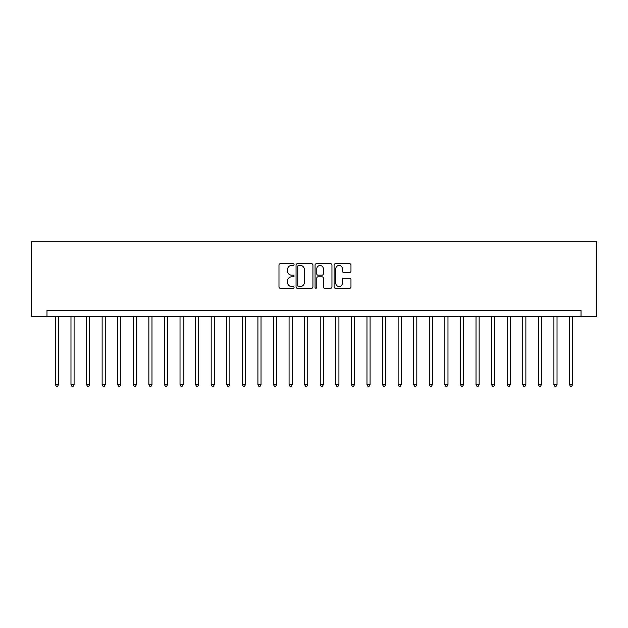 <?xml version="1.0" encoding="UTF-8"?>
<svg xmlns="http://www.w3.org/2000/svg" width="628" height="628" viewBox="0 0 628 628"><rect width="100%" height="100%" fill="white"/><g stroke="black" fill="none" stroke-linecap="round" stroke-linejoin="round"><path stroke-width="0.94" d="M294.061 264.608A0.856 0.856 0 0 0 293.205 263.752L280.206 263.752A1.225 1.225 0 0 0 278.981 264.977L278.981 286.996A1.225 1.225 0 0 0 280.206 288.221L293.205 288.221A0.856 0.856 0 0 0 294.061 287.365A0.856 0.856 0 0 0 293.205 286.509L291.518 286.509A3.917 3.917 0 0 1 287.608 282.592L287.608 280.755A3.917 3.917 0 0 1 291.518 276.846L293.205 276.846A0.856 0.856 0 0 0 294.061 275.99A0.856 0.856 0 0 0 293.205 275.135L291.518 275.135A3.917 3.917 0 0 1 287.608 271.218L287.608 269.381A3.917 3.917 0 0 1 291.518 265.463L293.205 265.463A0.856 0.856 0 0 0 294.061 264.608M349.749 272.379A1.225 1.225 0 0 0 350.974 271.155L350.974 264.977A1.225 1.225 0 0 0 349.749 263.752L335.313 263.752A1.225 1.225 0 0 0 334.096 264.977L334.096 286.996A1.225 1.225 0 0 0 335.313 288.221L349.749 288.221A1.225 1.225 0 0 0 350.974 286.996L350.974 279.539A1.225 1.225 0 0 0 349.749 278.314L343.571 278.314A1.225 1.225 0 0 0 342.354 279.539L342.354 283.236A3.273 3.273 0 0 1 339.081 286.509A3.273 3.273 0 0 1 335.807 283.236L335.807 268.737A3.273 3.273 0 0 1 339.081 265.463A3.273 3.273 0 0 1 342.354 268.737L342.354 271.155A1.225 1.225 0 0 0 343.571 272.379L349.749 272.379M581.018 316.496L596.6 316.496L596.6 241.717L31.4 241.717L31.4 316.496L581.018 316.496L581.018 310.263L46.982 310.263L46.982 316.496M312.932 264.977A1.225 1.225 0 0 0 311.708 263.752L297.272 263.752A1.225 1.225 0 0 0 296.047 264.977L296.047 286.996A1.225 1.225 0 0 0 297.272 288.221L311.708 288.221A1.225 1.225 0 0 0 312.932 286.996L312.932 264.977M316.292 263.752L330.728 263.752A1.225 1.225 0 0 1 331.953 264.977L331.953 286.996A1.225 1.225 0 0 1 330.728 288.221L324.55 288.221A1.225 1.225 0 0 1 323.326 286.996L323.326 278.071A1.225 1.225 0 0 0 322.101 276.846L318.004 276.846A1.225 1.225 0 0 0 316.787 278.071L316.787 287.365A0.856 0.856 0 0 1 315.923 288.221A0.856 0.856 0 0 1 315.068 287.365L315.068 264.977A1.225 1.225 0 0 1 316.292 263.752M298.614 265.463A0.856 0.856 0 0 0 297.758 266.327L297.758 285.654A0.856 0.856 0 0 0 298.614 286.509L300.388 286.509A3.917 3.917 0 0 0 304.305 282.592L304.305 269.381A3.917 3.917 0 0 0 300.388 265.463L298.614 265.463M323.326 268.8A3.273 3.273 0 0 0 320.052 265.526A3.273 3.273 0 0 0 316.787 268.8L316.787 273.91A1.225 1.225 0 0 0 318.004 275.135L322.101 275.135A1.225 1.225 0 0 0 323.326 273.91L323.326 268.8M55.39 316.496L55.39 384.666L58.506 384.666L58.506 316.496M58.506 384.666L57.572 386.283L56.324 386.283L55.39 384.666M70.972 316.496L70.972 384.666L74.088 384.666L74.088 316.496M74.088 384.666L73.154 386.283L71.906 386.283L70.972 384.666M86.546 316.496L86.546 384.666L89.663 384.666L89.663 316.496M89.663 384.666L88.729 386.283L87.48 386.283L86.546 384.666M102.129 316.496L102.129 384.666L105.245 384.666L105.245 316.496M105.245 384.666L104.311 386.283L103.063 386.283L102.129 384.666M117.703 316.496L117.703 384.666L120.819 384.666L120.819 316.496M120.819 384.666L119.885 386.283L118.645 386.283L117.703 384.666M133.285 316.496L133.285 384.666L136.402 384.666L136.402 316.496M136.402 384.666L135.467 386.283L134.219 386.283L133.285 384.666M148.867 316.496L148.867 384.666L151.984 384.666L151.984 316.496M151.984 384.666L151.042 386.283L149.802 386.283L148.867 384.666M164.442 316.496L164.442 384.666L167.558 384.666L167.558 316.496M167.558 384.666L166.624 386.283L165.376 386.283L164.442 384.666M180.024 316.496L180.024 384.666L183.141 384.666L183.141 316.496M183.141 384.666L182.206 386.283L180.958 386.283L180.024 384.666M195.598 316.496L195.598 384.666L198.715 384.666L198.715 316.496M198.715 384.666L197.781 386.283L196.533 386.283L195.598 384.666M211.181 316.496L211.181 384.666L214.297 384.666L214.297 316.496M214.297 384.666L213.363 386.283L212.115 386.283L211.181 384.666M226.755 316.496L226.755 384.666L229.872 384.666L229.872 316.496M229.872 384.666L228.937 386.283L227.697 386.283L226.755 384.666M242.337 316.496L242.337 384.666L245.454 384.666L245.454 316.496M245.454 384.666L244.52 386.283L243.272 386.283L242.337 384.666M257.92 316.496L257.92 384.666L261.028 384.666L261.028 316.496M261.028 384.666L260.094 386.283L258.854 386.283L257.92 384.666M273.494 316.496L273.494 384.666L276.61 384.666L276.61 316.496M276.61 384.666L275.676 386.283L274.428 386.283L273.494 384.666M289.076 316.496L289.076 384.666L292.193 384.666L292.193 316.496M292.193 384.666L291.259 386.283L290.01 386.283L289.076 384.666M304.651 316.496L304.651 384.666L307.767 384.666L307.767 316.496M307.767 384.666L306.833 386.283L305.585 386.283L304.651 384.666M320.233 316.496L320.233 384.666L323.349 384.666L323.349 316.496M323.349 384.666L322.415 386.283L321.167 386.283L320.233 384.666M335.807 316.496L335.807 384.666L338.924 384.666L338.924 316.496M338.924 384.666L337.99 386.283L336.741 386.283L335.807 384.666M351.39 316.496L351.39 384.666L354.506 384.666L354.506 316.496M354.506 384.666L353.572 386.283L352.324 386.283L351.39 384.666M366.972 316.496L366.972 384.666L370.08 384.666L370.08 316.496M370.08 384.666L369.146 386.283L367.906 386.283L366.972 384.666M382.546 316.496L382.546 384.666L385.663 384.666L385.663 316.496M385.663 384.666L384.729 386.283L383.48 386.283L382.546 384.666M398.128 316.496L398.128 384.666L401.245 384.666L401.245 316.496M401.245 384.666L400.303 386.283L399.063 386.283L398.128 384.666M413.703 316.496L413.703 384.666L416.819 384.666L416.819 316.496M416.819 384.666L415.885 386.283L414.637 386.283L413.703 384.666M429.285 316.496L429.285 384.666L432.402 384.666L432.402 316.496M432.402 384.666L431.467 386.283L430.219 386.283L429.285 384.666M444.86 316.496L444.86 384.666L447.976 384.666L447.976 316.496M447.976 384.666L447.042 386.283L445.794 386.283L444.86 384.666M460.442 316.496L460.442 384.666L463.558 384.666L463.558 316.496M463.558 384.666L462.624 386.283L461.376 386.283L460.442 384.666M476.016 316.496L476.016 384.666L479.133 384.666L479.133 316.496M479.133 384.666L478.198 386.283L476.958 386.283L476.016 384.666M491.598 316.496L491.598 384.666L494.715 384.666L494.715 316.496M494.715 384.666L493.781 386.283L492.533 386.283L491.598 384.666M507.181 316.496L507.181 384.666L510.297 384.666L510.297 316.496M510.297 384.666L509.355 386.283L508.115 386.283L507.181 384.666M522.755 316.496L522.755 384.666L525.871 384.666L525.871 316.496M525.871 384.666L524.937 386.283L523.689 386.283L522.755 384.666M538.337 316.496L538.337 384.666L541.454 384.666L541.454 316.496M541.454 384.666L540.52 386.283L539.271 386.283L538.337 384.666M553.912 316.496L553.912 384.666L557.028 384.666L557.028 316.496M557.028 384.666L556.094 386.283L554.846 386.283L553.912 384.666M569.494 316.496L569.494 384.666L572.61 384.666L572.61 316.496M572.61 384.666L571.676 386.283L570.428 386.283L569.494 384.666"/></g></svg>
